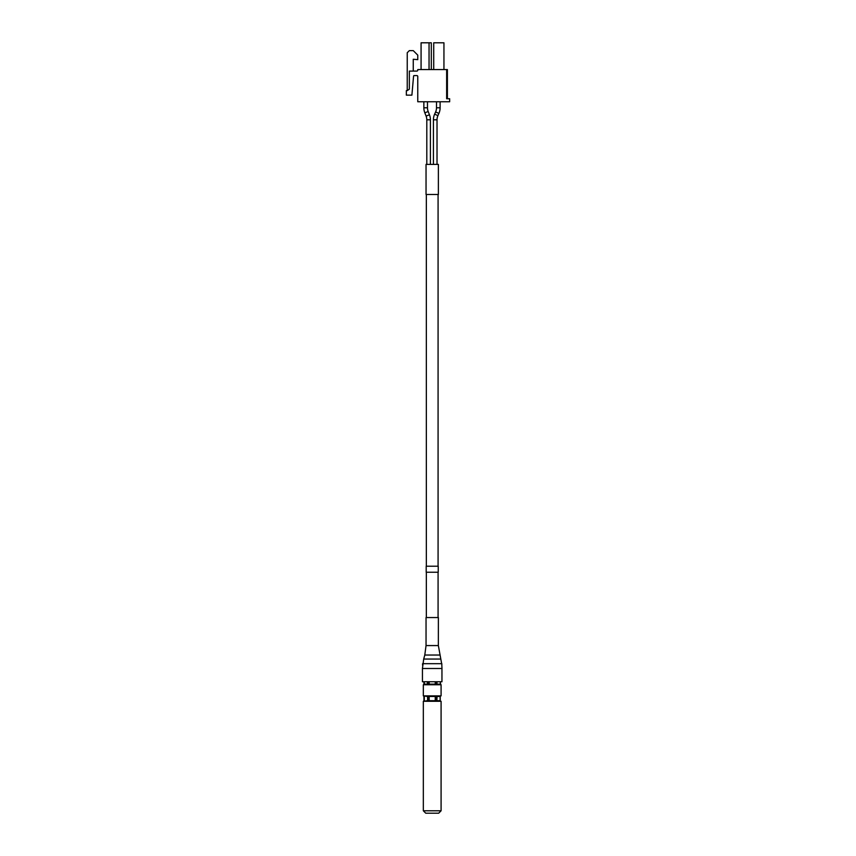 <?xml version="1.0" encoding="UTF-8"?>
<svg xmlns="http://www.w3.org/2000/svg" width="856" height="856" viewBox="0 0 856 856"><rect width="100%" height="100%" fill="white"/><g stroke="black" fill="none" stroke-linecap="round" stroke-linejoin="round"><path stroke-width="1.28" d="M423.945 681.74L423.934 684.447M436.004 681.74L436.004 684.447L436.678 684.447L436.678 681.74M423.335 810.793L423.335 701.289L441.086 701.289L441.086 810.793L438.679 813.2L425.742 813.2L423.335 810.793L441.086 810.793M432.216 684.747L441.086 684.747L441.086 695.875L423.335 695.875L423.335 684.747L432.216 684.747M436.143 701.289L435.255 700.69L435.255 696.484L436.143 695.875L436.004 700.989L436.678 700.989L437.063 696.484L436.838 701.289M428.278 695.875L429.166 696.484L429.166 700.69L428.278 701.289M427.583 701.289L427.583 695.875M427.358 700.69L423.645 701.289L424.309 700.69L424.309 696.484L423.645 695.875L427.358 696.484M440.112 700.69L440.776 701.289L440.112 700.69L440.112 696.484L440.112 700.69L437.063 700.69M440.776 695.875L440.112 696.484L440.776 695.875M440.112 681.74L440.776 684.747L440.112 681.74M423.645 684.747L424.309 684.147L423.645 684.747M427.743 681.74L427.743 684.447L427.476 681.74M427.358 681.74L427.476 684.147M424.309 681.74L424.309 684.147L427.358 684.147M429.166 681.74L429.166 684.147L428.278 684.747M436.143 684.747L435.255 684.147L435.255 681.74M437.063 681.74L436.838 684.747M440.476 681.74L440.23 684.147M440.23 700.69L440.23 696.484M428.931 681.74L428.417 684.447L428.417 681.74M423.945 700.989L423.934 696.174M428.417 700.989L428.417 696.174L428.417 700.989M427.743 696.174L427.743 700.989L427.743 696.174M407.242 90.629L409.35 89.131L409.35 71.08L416.872 71.08A0.899 0.899 0 0 0 417.771 70.171L417.771 69.571L446.65 69.571L446.65 98.75L449.657 98.75L449.657 101.757L417.771 101.757L417.771 76.494A0.899 0.899 0 0 0 416.872 75.585L414.165 75.585A0.599 0.599 0 0 0 413.566 76.141L411.897 95.144L406.343 95.144L406.343 90.629L407.242 90.629L407.242 52.73L409.35 50.622L413.255 50.622L417.771 55.137L417.771 59.642L413.255 59.257L413.255 71.08M414.165 75.585A0.599 0.599 0 0 0 413.566 76.141A0.599 0.599 0 0 1 414.165 75.585M416.872 71.08A0.899 0.899 0 0 0 417.771 70.171A0.899 0.899 0 0 1 416.872 71.08M449.657 98.75L447.399 98.75L447.399 69.571L446.65 69.571M417.771 76.494A0.899 0.899 0 0 0 416.872 75.585M429.049 69.571L429.049 42.8L431.306 42.8L431.306 69.571M429.049 42.8L421.077 42.8L421.077 69.571M433.714 69.571L433.714 42.8L443.943 42.8L443.943 69.571M432.216 566.223L426.192 566.223L426.192 572.236L438.229 572.236L438.229 566.223L432.216 566.223M426.341 617.551L426.341 572.236M438.079 617.551L438.079 572.236M433.414 119.808L437.02 119.808A10.229 10.229 0 0 1 437.919 115.635L438.903 113.42A13.835 13.835 0 0 0 440.112 107.781L436.496 107.781A10.229 10.229 0 0 1 435.608 111.954L434.623 114.169A13.835 13.835 0 0 0 433.414 119.808L433.414 164.395M428.182 111.505L424.822 112.821A13.835 13.835 0 0 1 423.859 107.781L427.476 107.781A10.229 10.229 0 0 0 428.182 111.505L429.455 114.768A13.835 13.835 0 0 1 430.408 119.808L430.408 164.395M424.822 112.821L426.095 116.084A10.229 10.229 0 0 1 426.802 119.808L426.802 164.395M426.042 194.483L438.379 194.483L438.379 164.395L426.042 164.395L426.042 194.483M426.341 566.223L426.341 194.483M438.079 566.223L438.079 194.483M441.835 665.636L441.835 663.689L422.586 663.689L422.586 665.208M441.953 681.74L422.436 681.74L422.436 668.504L441.953 668.504L441.953 681.74M426.063 645.574L438.358 645.574L438.379 617.551L426.063 617.551M436.678 696.174L436.004 696.174M435.255 700.69L429.166 700.69M435.255 696.484L429.166 696.484M435.255 684.147L429.166 684.147M440.112 684.147L437.063 684.147M440.112 696.484L437.063 696.484M437.919 115.635L434.623 114.169M429.455 114.768L426.095 116.084M430.408 119.808L426.802 119.808M438.903 113.42L435.608 111.954M439.61 655.033L424.79 655.033L423.699 659.045L440.701 659.045M438.358 645.574L441.664 663.689M436.496 107.781L436.496 101.757M423.859 107.781L423.859 101.757M427.476 107.781L427.476 101.757M440.112 107.781L440.112 101.757M437.02 119.808L437.02 164.395M423.699 659.045L422.436 668.504M426.042 617.551L426.042 645.574L424.79 655.033M441.803 664.834L441.985 668.504"/></g></svg>
